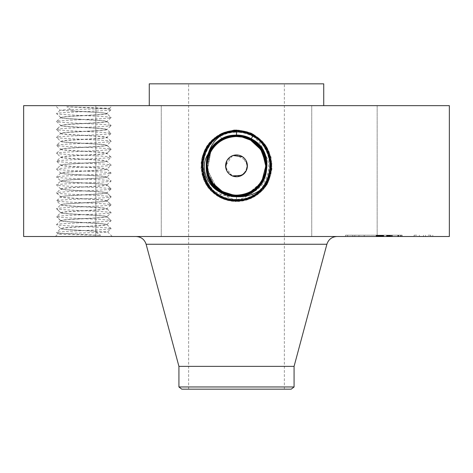 <?xml version="1.0" encoding="UTF-8"?>
<svg xmlns="http://www.w3.org/2000/svg" width="473" height="473" viewBox="0 0 473 473"><rect width="100%" height="100%" fill="white"/><g stroke="black" fill="none" stroke-linecap="round" stroke-linejoin="round"><path stroke-width="0.35" stroke-dasharray="2.37 1.77" d="M449.35 236.5L23.65 236.5M449.35 105.65L23.65 105.65M108.772 105.65L55.436 105.65L108.772 105.65M373.156 105.65L311.731 105.65L373.156 105.65M278.319 105.65L149.267 105.65L278.319 105.65M144.235 105.65L95.842 105.65L144.235 105.65M157.261 105.65L95.842 105.65L157.261 105.65M328.765 105.65L377.158 105.65L328.765 105.65M234.159 130.152L236.5 130.081L222.068 133.138L236.5 130.193L238.841 130.152C252.02 133.067 260.552 140.623 264.454 152.826L265.122 154.381C273.956 167.992 265.412 187.142 251.323 192.966L250.625 193.297C246.214 195.556 241.526 196.703 236.565 196.733L236.5 196.733C224.9 197.276 214.76 193.215 206.098 184.547C213.288 195.461 223.422 201.114 236.5 201.504C230.434 201.474 224.74 200.014 219.407 197.129L210.201 189.892L203.839 180.077L200.995 168.725L201.989 157.06L206.713 146.346L214.653 137.749L224.947 132.192L236.5 130.276C242.548 130.3 248.23 131.76 253.546 134.639L262.728 141.853L269.072 151.644L271.904 162.966L270.917 174.596L266.204 185.286L258.288 193.859L248.018 199.399L236.5 201.309C230.469 201.279 224.805 199.831 219.502 196.957L210.343 189.762L204.017 180L201.191 168.707L202.178 157.107L206.878 146.453L214.772 137.903L225.012 132.375L236.5 130.465C242.513 130.495 248.165 131.943 253.451 134.811L262.586 141.983L268.895 151.721L271.709 162.978L270.727 174.549L266.039 185.18L258.169 193.705L247.958 199.216L236.5 201.114C230.505 201.09 224.87 199.641 219.596 196.786C187.793 181.715 201.35 128.603 236.5 130.66C242.483 130.69 248.1 132.133 253.357 134.982C285.071 150.012 271.555 202.976 236.5 200.919C230.534 200.895 224.929 199.458 219.691 196.614C188.065 181.626 201.545 128.81 236.5 130.855C242.448 130.885 248.035 132.316 253.262 135.154C284.799 150.101 271.36 202.769 236.5 200.729C230.57 200.7 224.994 199.269 219.779 196.443C188.331 181.537 201.735 129.017 236.5 131.051C242.413 131.08 247.97 132.505 253.173 135.325C284.533 150.189 271.165 202.562 236.5 200.534C230.599 200.505 225.059 199.086 219.874 196.271C188.603 181.449 201.93 129.224 236.5 131.246C242.383 131.275 247.905 132.694 253.079 135.497C284.261 150.272 270.97 202.355 236.5 200.339C230.635 200.31 225.124 198.897 219.969 196.1C188.875 181.366 202.125 129.431 236.5 131.441C242.347 131.47 247.846 132.878 252.984 135.668C283.995 150.361 270.775 202.148 236.5 200.144C242.33 200.114 247.811 198.707 252.937 195.928C283.859 181.277 270.68 129.632 236.5 131.636C230.682 131.665 225.219 133.067 220.111 135.84C189.277 150.449 202.42 201.947 236.5 199.949C242.3 199.919 247.746 198.524 252.842 195.757C283.587 181.189 270.485 129.839 236.5 131.831C230.718 131.861 225.284 133.25 220.199 136.005C189.543 150.538 202.61 201.74 236.5 199.754C242.265 199.724 247.681 198.335 252.753 195.586C283.321 181.1 270.29 130.045 236.5 132.026C230.753 132.056 225.349 133.439 220.294 136.177C189.815 150.627 202.805 201.533 236.5 199.559C242.235 199.529 247.621 198.152 252.659 195.42C283.049 181.011 270.095 130.252 236.5 132.221C230.783 132.251 225.414 133.623 220.388 136.348C190.081 150.716 203 201.327 236.5 199.364L236.494 195.148C225.124 194.728 216.545 189.643 210.781 179.888A29.302 29.302 0 0 0 250.548 191.559A29.302 29.302 0 0 0 262.219 151.792A29.302 29.302 0 0 0 222.452 140.126A29.302 29.302 0 0 0 210.781 179.888C203 166.685 208.339 147.345 222.458 140.12C226.845 137.749 231.528 136.555 236.506 136.537C247.887 136.957 256.455 142.042 262.219 151.792C270 165 264.661 184.34 250.542 191.559C246.155 193.93 241.472 195.13 236.494 195.148C241.809 195.172 246.912 193.729 251.819 190.826C246.882 193.741 241.774 195.183 236.494 195.148C225.113 194.728 216.545 189.643 210.781 179.888C203 166.685 208.339 147.345 222.458 140.12C226.827 137.755 231.51 136.555 236.494 136.537C225.113 136.957 216.545 142.042 210.781 151.792A29.302 29.302 0 0 1 221.535 140.647M222.068 133.138L219.454 134.634C203.142 147.954 198.69 164.592 206.098 184.547M108.772 236.5L55.436 236.5L108.772 236.5M373.156 236.5L311.731 236.5L373.156 236.5M284.681 236.5L136.005 236.5L284.681 236.5M144.235 236.5L95.842 236.5L144.235 236.5M157.261 236.5L95.842 236.5L157.261 236.5M328.765 236.5L377.158 236.5L328.765 236.5M389.161 236.5L345.544 236.5L432.777 236.5L354.791 236.5L400.566 236.5L376.112 236.5L397.823 236.5L389.161 236.5L389.161 235.193L345.544 235.193L389.161 235.193M222.375 193.297C226.792 195.556 231.48 196.703 236.435 196.733M238.841 130.152L236.5 130.081L250.932 133.138M266.902 184.547C259.712 195.461 249.578 201.114 236.5 201.504C242.566 201.474 248.26 200.014 253.593 197.129L262.799 189.892L269.161 180.077L272.005 168.725L271.011 157.06L266.287 146.346L258.347 137.749L248.053 132.192L236.5 130.276C230.452 130.3 224.77 131.76 219.454 134.639L210.272 141.853L203.928 151.644L201.096 162.966L202.083 174.596L206.796 185.286L214.712 193.859L224.982 199.399L236.5 201.309C242.531 201.279 248.195 199.831 253.498 196.957L262.657 189.762L268.983 180L271.809 168.707L270.822 157.107L266.122 146.453L258.228 137.903L247.988 132.375L236.5 130.465C230.487 130.495 224.835 131.943 219.549 134.811L210.414 141.983L204.105 151.721L201.291 162.978L202.273 174.549L206.961 185.18L214.831 193.705L225.042 199.216L236.5 201.114C242.495 201.09 248.13 199.641 253.404 196.786C285.207 181.715 271.65 128.603 236.5 130.66C230.517 130.69 224.9 132.133 219.643 134.982C187.929 150.012 201.445 202.976 236.5 200.919C242.466 200.895 248.071 199.458 253.309 196.614C284.935 181.626 271.455 128.81 236.5 130.855C230.552 130.885 224.965 132.316 219.738 135.154C188.201 150.101 201.64 202.769 236.5 200.729C242.43 200.7 248.006 199.269 253.221 196.443C284.669 181.537 271.266 129.017 236.5 131.051C230.588 131.08 225.03 132.505 219.827 135.325C188.467 150.189 201.835 202.562 236.5 200.534C242.401 200.505 247.941 199.086 253.126 196.271C284.397 181.449 271.07 129.224 236.5 131.246C230.617 131.275 225.095 132.694 219.921 135.497C188.739 150.272 202.03 202.355 236.5 200.339C242.365 200.31 247.876 198.897 253.031 196.1C284.125 181.366 270.875 129.431 236.5 131.441C230.653 131.47 225.154 132.878 220.016 135.668C189.005 150.361 202.225 202.148 236.5 200.144C230.67 200.114 225.189 198.707 220.063 195.928C189.141 181.277 202.32 129.632 236.5 131.636C242.318 131.665 247.781 133.067 252.889 135.84C283.723 150.449 270.58 201.947 236.5 199.949C230.7 199.919 225.254 198.524 220.158 195.757C189.413 181.189 202.515 129.839 236.5 131.831C242.282 131.861 247.716 133.25 252.801 136.005C283.457 150.538 270.39 201.74 236.5 199.754C230.735 199.724 225.319 198.335 220.247 195.586C189.679 181.1 202.71 130.045 236.5 132.026C242.247 132.056 247.651 133.439 252.706 136.177C283.185 150.627 270.195 201.533 236.5 199.559C230.765 199.529 225.379 198.152 220.341 195.42C189.951 181.011 202.905 130.252 236.5 132.221C242.217 132.251 247.586 133.623 252.612 136.348C282.919 150.716 270 201.327 236.5 199.364A18.009 18.009 0 0 0 251.819 190.826M55.436 236.5L58.025 233.904L61.472 233.585C73.013 233.018 110.043 232.444 107.619 231.871L111.102 228.571L107.016 224.693C107.797 225.834 73.735 226.892 63.506 228.021L60.704 228.583L56.612 232.474L58.025 233.904C56.311 234.389 83.55 234.868 100.595 235.353C84.07 234.413 55.477 233.473 56.583 232.533C54.892 231.214 112.793 229.89 111.102 228.571C112.793 227.247 54.892 225.928 56.583 224.604C54.892 223.286 112.793 221.961 111.102 220.643C112.793 219.318 54.892 218 56.583 216.675C54.892 215.357 112.793 214.033 111.102 212.714C112.793 211.39 54.892 210.071 56.583 208.747C54.892 207.422 112.793 206.104 111.102 204.779C112.793 203.461 54.892 202.137 56.583 200.818C54.892 199.494 112.793 198.175 111.102 196.851C112.793 195.532 54.892 194.208 56.583 192.889C54.892 191.565 112.793 190.247 111.102 188.922C112.793 187.604 54.892 186.279 56.583 184.961C54.892 183.636 112.793 182.318 111.102 180.993C112.793 179.669 54.892 178.351 56.583 177.026C54.892 175.708 112.793 174.383 111.102 173.065C112.793 171.74 54.892 170.422 56.583 169.098C54.892 167.779 112.793 166.455 111.102 165.136C112.793 163.812 54.892 162.493 56.583 161.169C54.892 159.85 112.793 158.526 111.102 157.207C112.793 155.883 54.892 154.565 56.583 153.24C54.892 151.916 112.793 150.597 111.102 149.273C112.793 147.954 54.892 146.63 56.583 145.312C54.892 143.987 112.793 142.669 111.102 141.344C112.793 140.026 54.892 138.701 56.583 137.383C54.892 136.058 112.793 134.74 111.102 133.416C112.793 132.097 54.892 130.773 56.583 129.454C54.892 128.13 112.793 126.805 111.102 125.487L107.016 121.425L104.178 120.804C93.825 119.663 59.497 118.599 60.668 117.464L56.583 113.591C54.892 112.272 112.793 110.948 111.102 109.63C112.219 108.684 83.331 107.743 66.864 106.797L72.564 110.883L69.951 110.883C80.647 111.604 98.082 112.332 104.178 113.047L106.975 113.603L111.102 117.558C112.793 116.234 54.892 114.915 56.583 113.591L60.065 110.244L69.951 110.883M66.864 106.797L109.647 108.252C109.618 108.837 72.676 109.375 62.696 109.961L60.071 110.286L55.436 105.65M60.668 117.464L63.506 116.843C73.859 115.702 108.187 114.637 107.016 113.496L111.072 109.689L109.647 108.216L112.249 105.65M323.733 83.839L149.267 83.839M250.625 193.297C246.208 195.556 241.52 196.703 236.565 196.733M221.731 140.534A29.302 29.302 0 0 1 236.494 136.537C247.876 136.951 256.455 142.036 262.219 151.792C269.994 164.988 264.667 184.322 250.554 191.553C246.173 193.948 241.49 195.148 236.506 195.172C222.221 194.444 212.726 187.083 208.031 173.088C205.217 159.064 210.006 148.049 222.393 140.032C226.798 137.643 231.492 136.437 236.494 136.407C250.826 137.14 260.351 144.531 265.063 158.567C267.884 172.639 263.083 183.695 250.655 191.736C246.238 194.131 241.526 195.343 236.506 195.367C222.121 194.634 212.572 187.225 207.842 173.136C205.01 159.023 209.829 147.925 222.298 139.86L222.304 139.848C226.738 137.448 231.468 136.236 236.506 136.212C250.938 136.957 260.522 144.395 265.258 158.532C268.096 172.698 263.26 183.826 250.743 191.914L250.743 191.914C246.303 194.32 241.555 195.538 236.506 195.562C222.014 194.823 212.401 187.355 207.647 173.177C204.803 158.963 209.657 147.801 222.209 139.683L222.209 139.683C226.668 137.271 231.427 136.047 236.494 136.023C251.033 136.768 260.682 144.253 265.448 158.485C268.303 172.74 263.431 183.944 250.838 192.085L250.838 192.085C246.362 194.515 241.585 195.739 236.494 195.763C206.547 197.478 195.089 152.353 222.115 139.511C226.602 137.081 231.398 135.852 236.494 135.828C266.536 134.096 278.041 179.362 250.932 192.251L250.927 192.257C246.427 194.693 241.62 195.928 236.506 195.952C206.364 197.684 194.823 152.276 222.02 139.346L222.02 139.346C226.537 136.892 231.362 135.656 236.494 135.633C266.731 133.889 278.313 179.45 251.027 192.422L251.021 192.422C246.492 194.888 241.65 196.129 236.494 196.153C206.157 197.891 194.551 152.182 221.926 139.168C226.472 136.709 231.327 135.461 236.494 135.438C266.938 133.688 278.585 179.545 251.116 192.6C246.551 195.071 241.679 196.325 236.5 196.348C205.962 198.098 194.285 152.093 221.837 138.997C226.413 136.514 231.297 135.26 236.5 135.237C267.133 133.481 278.851 179.634 251.21 192.771C246.622 195.26 241.715 196.514 236.5 196.543C205.767 198.299 194.013 152.004 221.742 138.826C226.348 136.336 231.262 135.071 236.5 135.047C249.998 135.686 259.541 142.131 265.122 154.381M251.323 192.966L251.116 192.6C246.557 195.065 241.685 196.319 236.506 196.342C205.974 198.098 194.285 152.099 221.837 139.003C226.413 136.52 231.297 135.266 236.494 135.243C267.127 133.481 278.845 179.628 251.21 192.765C246.616 195.254 241.715 196.514 236.5 196.537C205.779 198.305 194.019 152.01 221.742 138.831C226.348 136.33 231.267 135.065 236.5 135.042C249.289 135.574 258.607 141.504 264.454 152.826M60.668 220.554L56.583 216.675L60.668 220.737C59.888 221.867 93.944 222.931 104.178 224.06L107.016 224.699L111.102 228.571L107.619 231.871L94.907 231.267L100.595 235.353M72.564 110.883L104.178 112.876L107.016 113.496M259.441 83.839L188.65 83.839L259.441 83.839M97.539 231.267C83.301 230.339 59.58 229.405 60.668 228.477L60.668 228.654C60.053 229.535 80.487 230.398 94.907 231.267M60.668 220.725L56.583 224.604L60.704 228.56L63.506 227.856C73.859 226.715 108.187 225.651 107.016 224.509L111.102 220.643L106.975 216.664L111.102 212.714L106.975 208.759L104.178 208.203C93.944 207.068 59.888 206.009 60.668 204.88L56.583 208.747L60.704 212.696L56.583 208.747M294.076 366.362L178.924 366.362M350.168 235.193L352.811 235.193L350.168 235.193M361.591 235.193L358.942 235.193L361.591 235.193M428.148 235.193L430.791 235.193L428.148 235.193M416.731 235.193L414.088 235.193L416.731 235.193M107.016 113.686C107.797 114.821 73.735 115.879 63.506 117.008L60.704 117.57L56.583 121.52C54.892 120.201 112.793 118.877 111.102 117.558L107.016 121.437M259.441 389.161L188.65 389.161L259.441 389.161M246.066 160.613A10.903 10.903 0 0 0 231.273 156.273A10.903 10.903 0 0 0 226.934 171.066A10.903 10.903 0 0 0 241.727 175.412A10.903 10.903 0 0 0 246.066 160.613L236.329 154.937M232.213 155.812L225.597 165.84M226.934 171.066L232.58 176.015M236.938 176.736L243.991 173.768L247.355 166.892M232.308 175.909L225.722 167.489M247.397 165.42L242.744 156.9M233.142 155.469L226.934 160.613M107.016 224.509L104.178 223.889C93.825 222.748 59.497 221.683 60.668 220.548L63.506 219.927C73.853 218.786 108.187 217.722 107.016 216.581L107.016 216.593M294.076 386.967L178.924 386.967M350.168 236.5L352.811 236.5L350.168 236.5M361.591 236.5L358.942 236.5L361.591 236.5M428.148 236.5L430.791 236.5L428.148 236.5M416.731 236.5L414.088 236.5L416.731 236.5M60.668 117.653C59.888 118.782 93.944 119.846 104.178 120.976L107.016 121.614C107.791 122.749 73.741 123.808 63.506 124.943L60.704 125.499L56.583 129.454L60.668 133.498L63.506 132.872C73.741 131.736 107.797 130.678 107.016 129.549L111.102 133.416L107.016 137.294C108.187 138.423 73.859 139.488 63.506 140.629L60.704 141.332L56.583 137.383L60.704 133.427L56.583 129.454L60.668 125.582C59.888 126.717 93.944 127.775 104.178 128.904L107.016 129.549L111.102 125.487C112.793 124.163 54.892 122.844 56.583 121.52L60.668 125.404C59.497 126.533 93.825 127.598 104.178 128.733L107.016 129.354C108.181 130.495 73.859 131.559 63.506 132.7L60.668 133.321C59.497 134.462 93.825 135.526 104.178 136.667L107.016 137.288L111.102 141.344L107.016 145.223C108.187 146.352 73.859 147.416 63.506 148.557L60.704 149.261L56.583 145.312L60.704 141.356L63.506 140.8C73.741 139.665 107.797 138.607 107.016 137.477L104.178 136.833C93.944 135.704 59.888 134.645 60.668 133.51L60.668 133.333M181.786 389.161L291.214 389.161M60.668 220.737L63.506 220.093C73.735 218.964 107.797 217.905 107.016 216.77L107.016 216.764M381.599 236.5L381.179 236.5L381.888 236.5L381.888 235.193L378.826 235.193L381.599 235.193M380.286 236.5L402.127 236.5L378.743 236.5L380.304 236.5L380.286 235.193L379.352 235.193L400.566 235.193L376.112 235.193L402.127 235.193L378.666 235.193L391.378 235.193L379.192 235.193L380.682 235.193L380.304 235.193L380.286 236.5L380.304 235.193M378.82 236.5L378.814 235.193L378.82 236.5M379.334 236.5L379.358 235.193L379.34 236.5M388.173 236.5L388.191 235.193M389.888 236.5L390.331 236.5L389.888 236.5L389.888 235.193L389.9 236.5M390.728 236.5L390.331 236.5L390.728 236.5L390.728 235.193M389.622 236.5L389.622 235.193M400.3 236.5L397.823 236.5L400.3 236.5L400.3 235.193L400.3 236.5M379.21 236.5L381.829 236.5L377.744 236.5L379.204 236.5L379.21 235.193L381.829 235.193L379.204 235.193L379.186 236.5L379.192 235.193L379.204 236.5M378.666 236.5L378.666 235.193L378.672 236.5M378.702 236.5L383.106 236.5L378.696 236.5L378.684 235.193L383.106 235.193L376.951 235.193L378.696 235.193L378.684 236.5L378.702 235.193L378.696 236.5M377.732 236.5L377.714 235.193L386.612 235.193L377.69 235.193L377.72 236.5M384.058 236.5L392.294 236.5L383.774 236.5L383.774 235.193L392.294 235.193L384.058 235.193M389.303 236.5L402.127 236.5L389.303 236.5L389.32 235.193L402.127 235.193L389.303 235.193L389.303 236.5M107.016 121.425C108.187 122.566 73.853 123.63 63.506 124.771L60.668 125.57M241.892 137.034A29.302 29.302 0 0 1 250.536 140.114L242.046 137.064M262.131 151.638A29.302 29.302 0 0 1 264.1 155.995M233.118 194.953L236.506 195.148C247.876 194.728 256.455 189.643 262.219 179.888A29.302 29.302 0 0 1 251.63 190.938M251.246 191.163A29.302 29.302 0 0 1 222.47 191.571L222.44 191.565M217.208 187.899A29.302 29.302 0 0 1 216.433 187.202M242.744 137.211L236.494 136.537C247.887 136.957 256.455 142.042 262.219 151.792C270 164.994 264.661 184.34 250.542 191.559C246.173 193.93 241.49 195.124 236.506 195.148L236.5 199.364L236.506 195.148C225.113 194.728 216.545 189.643 210.781 179.888C203.006 166.697 208.327 147.357 222.446 140.126C226.845 137.749 231.528 136.555 236.506 136.537C225.124 136.951 216.545 142.036 210.781 151.792L207.269 167.897L213.157 183.554L210.869 180.042A29.302 29.302 0 0 1 208.9 175.684M228.424 194.013L236.494 195.148L236.5 199.754L236.506 195.148C241.472 195.13 246.155 193.93 250.542 191.559L252.753 195.586L250.56 191.565C255.426 188.916 259.293 185.049 262.172 179.971L262.19 179.941A29.302 29.302 0 0 1 259.89 183.494L250.554 191.577C246.167 193.93 241.484 195.124 236.506 195.148C225.113 194.728 216.545 189.643 210.781 179.888C203 166.691 208.333 147.345 222.458 140.12C226.845 137.749 231.528 136.555 236.506 136.537C247.887 136.957 256.455 142.042 262.219 151.792C270 164.994 264.661 184.34 250.542 191.559C246.155 193.93 241.472 195.13 236.494 195.148C225.124 194.728 216.545 189.643 210.781 179.888C203.006 166.697 208.327 147.357 222.446 140.126C226.833 137.755 231.516 136.555 236.494 136.537C247.876 136.951 256.455 142.036 262.219 151.792C269.994 164.982 264.673 184.322 250.554 191.553C246.167 193.954 241.484 195.154 236.494 195.178C222.204 194.444 212.714 187.077 208.025 173.077C205.217 159.052 210.006 148.037 222.393 140.02C226.804 137.637 231.504 136.431 236.506 136.407C250.844 137.146 260.363 144.537 265.069 158.579C267.889 172.651 263.083 183.707 250.649 191.742L250.649 191.742C246.232 194.143 241.514 195.349 236.494 195.373C222.109 194.634 212.56 187.213 207.836 173.124C205.01 159.011 209.829 147.919 222.304 139.854C226.733 137.454 231.463 136.242 236.494 136.218C250.927 136.951 260.511 144.389 265.252 158.52C268.09 172.686 263.26 183.814 250.749 191.908L250.743 191.914C246.297 194.326 241.549 195.544 236.494 195.568C222.026 194.823 212.412 187.361 207.659 173.183C204.803 158.975 209.651 147.807 222.204 139.689L222.209 139.683C226.673 137.259 231.433 136.041 236.506 136.017C251.021 136.762 260.67 144.247 265.436 158.473C268.297 172.734 263.431 183.932 250.838 192.079L250.838 192.079C246.368 194.509 241.591 195.733 236.506 195.757C206.559 197.483 195.095 152.365 222.115 139.517L222.121 139.505C226.608 137.075 231.403 135.846 236.506 135.822C266.547 134.101 278.047 179.368 250.932 192.257C246.421 194.699 241.614 195.934 236.494 195.958C206.352 197.684 194.823 152.271 222.02 139.34C226.543 136.886 231.368 135.65 236.506 135.627L236.5 130.66L236.506 135.438C266.926 133.688 278.579 179.539 251.122 192.594L251.021 192.428C246.492 194.882 241.65 196.124 236.506 196.147C206.169 197.891 194.557 152.188 221.926 139.174C226.478 136.703 231.332 135.455 236.5 135.432L236.5 130.193M111.102 220.643L107.016 216.77L104.178 216.131C93.944 214.996 59.888 213.938 60.668 212.809L56.583 216.675M107.016 208.841L111.102 212.714L107.016 216.581L104.178 215.96C93.825 214.819 59.497 213.755 60.668 212.614L63.506 211.993C73.853 210.857 108.187 209.793 107.016 208.652L111.102 204.779L106.975 200.83L104.178 200.268C93.944 199.139 59.888 198.081 60.668 196.945L56.583 200.818L60.668 204.697C59.497 205.826 93.825 206.89 104.178 208.031L107.016 208.83C107.797 209.977 73.735 211.035 63.506 212.164L60.668 212.809M376.384 236.5L376.384 235.193M376.112 236.5L376.112 235.193M376.301 236.5L376.301 235.193M376.946 236.5L376.946 235.193L376.951 236.5M377.578 236.5L377.578 235.193M378.199 236.5L378.187 235.193L378.199 236.5M379.405 236.5L379.405 235.193L379.393 236.5M379.99 236.5L379.99 235.193M380.564 236.5L380.564 235.193M381.126 236.5L381.126 235.193M381.676 236.5L381.676 235.193M382.208 236.5L382.208 235.193M381.746 236.5L381.746 235.193M381.315 236.5L381.315 235.193L381.327 236.5M380.907 236.5L380.907 235.193L380.901 236.5M380.523 236.5L380.523 235.193L380.517 236.5M380.174 236.5L380.174 235.193M379.849 236.5L379.849 235.193M379.553 236.5L379.553 235.193M379.281 236.5L379.275 235.193L379.281 236.5M379.039 236.5L379.039 235.193L379.056 236.5M378.637 236.5L378.637 235.193L378.642 236.5M378.465 236.5L378.465 235.193L378.471 236.5M378.317 236.5L378.317 235.193M378.075 236.5L378.087 235.193M377.986 236.5L377.974 235.193M377.915 236.5L377.915 235.193L377.939 236.5M377.868 236.5L377.868 235.193L377.868 236.5M377.838 236.5L377.832 235.193M377.897 236.5L377.897 235.193L377.903 236.5M378.873 236.5L378.867 235.193M378.855 236.5L378.849 235.193M378.891 236.5L378.891 235.193L378.891 236.5M378.932 236.5L378.932 235.193M378.997 236.5L378.985 235.193M379.074 236.5L379.074 235.193L379.086 236.5M379.169 236.5L379.175 235.193L379.169 236.5M379.92 236.5L379.92 235.193L379.908 236.5M380.138 236.5L380.138 235.193M380.381 236.5L380.381 235.193L380.381 236.5M380.653 236.5L380.653 235.193M380.948 236.5L380.948 235.193M381.273 236.5L381.273 235.193M381.622 236.5L381.622 235.193M382.001 236.5L382.001 235.193M382.409 236.5L382.409 235.193M382.84 236.5L382.84 235.193M382.462 236.5L382.462 235.193M382.107 236.5L382.107 235.193M381.776 236.5L381.776 235.193L381.77 236.5M381.469 236.5L381.469 235.193L381.469 236.5M381.191 236.5L381.179 235.193M380.694 236.5L380.694 235.193L380.7 236.5M379.979 236.5L379.979 235.193L379.955 236.5M379.73 236.5L379.736 235.193M379.63 236.5L379.63 235.193L379.653 236.5M379.476 236.5L379.476 235.193L379.458 236.5M379.423 236.5L379.423 235.193M379.381 236.5L379.381 235.193L379.376 236.5M398.337 236.5L398.337 235.193M400.566 236.5L400.566 235.193L400.566 236.5M398.491 236.5L398.491 235.193M377.797 236.5L377.797 235.193M377.779 236.5L377.779 235.193M377.761 236.5L377.744 235.193M377.957 236.5L377.957 235.193M378.051 236.5L378.051 235.193M378.164 236.5L378.164 235.193M378.288 236.5L378.288 235.193M378.43 236.5L378.43 235.193M378.589 236.5L378.589 235.193L378.571 236.5M378.767 236.5L378.767 235.193L378.761 236.5M379.76 236.5L379.76 235.193L379.76 236.5M380.073 236.5L380.073 235.193M380.416 236.5L380.416 235.193M380.783 236.5L380.783 235.193M381.888 236.5L381.888 235.193M381.528 236.5L381.528 235.193M380.842 236.5L380.842 235.193L380.866 236.5M380.209 236.5L380.209 235.193M379.624 236.5L379.624 235.193L379.624 236.5M377.667 236.5L377.667 235.193M377.312 236.5L377.312 235.193M377.046 236.5L377.046 235.193M377.377 236.5L377.377 235.193M381.049 236.5L381.061 235.193M382.704 236.5L382.704 235.193M382.876 236.5L382.876 235.193M382.119 236.5L382.119 235.193M381.409 236.5L381.409 235.193M380.741 236.5L380.741 235.193M380.121 236.5L380.115 235.193M379.009 236.5L379.009 235.193M378.518 236.5L378.518 235.193L378.524 236.5M379.813 236.5L379.813 235.193L379.819 236.5M378.962 236.5L378.962 235.193M398.698 236.5L398.698 235.193M401.612 236.5L401.612 235.193L401.612 236.5M402.127 236.5L402.127 235.193L402.127 236.5M398.544 236.5L398.544 235.193M379.482 236.5L379.482 235.193M379.571 236.5L379.571 235.193M379.677 236.5L379.677 235.193M379.801 236.5L379.801 235.193M379.943 236.5L379.943 235.193M386.612 236.5L386.612 235.193M386.683 236.5L386.683 235.193M386.796 236.5L386.796 235.193M386.955 236.5L386.955 235.193M387.156 236.5L387.156 235.193M387.405 236.5L387.405 235.193M387.694 236.5L387.694 235.193M388.037 236.5L388.037 235.193M388.416 236.5L388.416 235.193L388.41 236.5M388.847 236.5L388.847 235.193M389.35 236.5L389.35 235.193M389.102 236.5L389.102 235.193L389.108 236.5M388.889 236.5L388.889 235.193M388.7 236.5L388.7 235.193M388.54 236.5L388.54 235.193M388.309 236.5L388.309 235.193M388.232 236.5L388.232 235.193M388.215 236.5L388.215 235.193M389.119 236.5L389.119 235.193M389.22 236.5L389.22 235.193M389.415 236.5L389.415 235.193M389.551 236.5L389.551 235.193M389.711 236.5L389.711 235.193L389.722 236.5M390.101 236.5L390.101 235.193M390.331 236.5L390.331 235.193L390.331 236.5M390.521 236.5L390.521 235.193M390.166 236.5L390.166 235.193M390.024 236.5L390.024 235.193M389.799 236.5L389.817 235.193M389.669 236.5L389.669 235.193M397.823 236.5L397.823 235.193L397.823 236.5M391.378 236.5L391.378 235.193M383.39 236.5L383.39 235.193M379.257 236.5L379.257 235.193M379.222 236.5L379.222 235.193L379.24 236.5M379.316 236.5L379.316 235.193M380.061 236.5L380.061 235.193L380.05 236.5M380.351 236.5L380.351 235.193L380.357 236.5M380.682 236.5L380.682 235.193M377.69 236.5L377.69 235.193M378.329 236.5L378.329 235.193M379.098 236.5L379.098 235.193M379.695 236.5L379.695 235.193M380.44 236.5L380.44 235.193M381.829 236.5L381.829 235.193M380.038 236.5L380.038 235.193M378.382 236.5L378.382 235.193M377.507 236.5L377.507 235.193M377.253 236.5L377.253 235.193M377.271 236.5L377.271 235.193M377.531 236.5L377.531 235.193M378.11 236.5L378.11 235.193M379.872 236.5L379.872 235.193M380.458 236.5L380.458 235.193M381.646 236.5L381.646 235.193M382.243 236.5L382.243 235.193M383.106 236.5L383.106 235.193M382.568 236.5L382.568 235.193M382.024 236.5L382.024 235.193M380.322 236.5L380.322 235.193M379.133 236.5L379.133 235.193M392.294 236.5L392.294 235.193M383.774 236.5L383.774 235.193M392.005 236.5L392.005 235.193M398.201 236.5L398.201 235.193M397.97 236.5L397.97 235.193M228.465 194.025L236.506 195.148C247.887 194.728 256.455 189.643 262.219 179.888C270 166.685 264.661 147.345 250.542 140.12L250.607 140.032M221.181 190.826A18.009 18.009 0 0 0 236.5 199.364L236.494 195.148C247.887 194.728 256.455 189.643 262.219 179.888L262.757 178.859M222.026 139.34L219.454 134.634M264.584 174.206L265.205 171.729M265.802 165.775L265.678 163.108M265.796 165.118L262.219 179.888C256.455 189.643 247.887 194.728 236.506 195.148C247.876 194.728 256.455 189.643 262.219 179.888L265.796 165.071M265.785 164.793L263.313 154.015M263.083 153.512L256.65 144.567M242.288 137.111L236.506 136.537C225.113 136.957 216.545 142.042 210.781 151.792L207.493 169.99L215.954 186.74M236.5 135.047L236.506 135.633C266.742 133.894 278.313 179.456 251.027 192.428L250.832 192.091M265.773 164.444L265.601 162.369M207.233 164.368L210.781 151.792L207.523 170.209L216.256 187.03M220.909 190.654L222.458 191.559L219.874 196.271L222.162 192.079M107.016 200.901L111.102 196.851L107.016 200.729C108.187 201.859 73.859 202.923 63.506 204.064L60.668 204.685L63.506 204.235C73.735 203.106 107.797 202.042 107.016 200.913L111.102 204.779M262.509 152.336L256.419 144.348M210.781 151.792L207.529 170.262L216.35 187.119M107.016 200.723L104.178 200.103C94.157 198.985 59.101 197.868 60.668 196.756L56.583 192.889L60.704 188.91L56.583 184.961L60.704 180.982L56.583 177.026L60.704 173.077L63.506 172.515C73.445 171.409 108.193 170.298 107.016 169.192L107.016 169.015C108.583 170.114 73.528 171.232 63.506 172.349L60.704 173.053L56.583 169.098L60.704 165.148L63.506 164.586C73.741 163.457 107.797 162.399 107.016 161.263L111.102 165.136L106.975 169.086L111.102 173.065L107.016 176.943C108.583 178.043 73.528 179.161 63.506 180.278L60.668 180.911M60.668 149.19L63.506 148.729C73.735 147.6 107.797 146.535 107.016 145.406L104.178 144.762C93.944 143.632 59.888 142.574 60.668 141.439L60.668 141.261C59.497 142.391 93.825 143.455 104.178 144.596L107.016 145.217L111.102 149.273L106.975 153.228L111.102 149.273L107.016 145.394M262.19 179.941C266.979 170.54 266.991 161.151 262.219 151.792C256.467 142.048 247.899 136.963 236.506 136.537L236.5 131.831L236.494 136.537C231.528 136.555 226.839 137.749 222.458 140.12L220.199 136.005L222.446 140.126C208.333 147.345 203 166.691 210.781 179.888C216.545 189.643 225.113 194.728 236.494 195.148C225.124 194.728 216.545 189.643 210.781 179.888C203.006 166.703 208.327 147.357 222.446 140.126C226.827 137.755 231.51 136.555 236.494 136.537C247.893 136.957 256.467 142.042 262.219 151.792C267.186 159.626 267.34 174.212 259.89 183.494M210.769 151.821L207.215 164.823L209.982 178.321M262.219 179.888L265.146 172.024M265.152 172.001L265.796 165.166M265.785 164.681L265.513 161.719M56.583 192.889L60.668 196.939L63.506 196.307C73.741 195.178 107.797 194.113 107.016 192.984L111.102 196.851L107.016 192.984L104.178 192.34C93.944 191.21 59.888 190.152 60.668 189.017L60.668 189.005M60.668 196.756L63.506 196.135C73.859 194.994 108.187 193.93 107.016 192.795L111.102 188.922L106.975 184.943L111.102 180.993L107.016 176.943L104.178 176.311C93.825 175.17 59.492 174.105 60.668 172.97L60.668 173.148C59.492 174.265 94.233 175.371 104.178 176.482L107.016 177.115M208.96 175.85L207.724 171.392M107.016 192.972L104.178 192.174C94.157 191.051 59.101 189.939 60.668 188.828L60.668 188.839M60.668 149.178C59.497 150.319 93.825 151.384 104.178 152.525L107.016 153.146C108.187 154.281 73.853 155.351 63.506 156.486L60.704 157.19L56.583 153.24L60.668 149.362M60.668 149.367C59.888 150.503 93.944 151.561 104.178 152.696L106.975 153.252L111.102 157.207L107.016 161.086C108.187 162.215 73.859 163.28 63.506 164.421L60.704 165.124L56.583 161.169L60.704 157.219L63.506 156.658C73.741 155.528 107.797 154.47 107.016 153.335M60.668 189.017L63.506 188.378C73.741 187.243 107.797 186.185 107.016 185.055L107.016 185.044M60.668 188.828L63.506 188.207C73.528 187.089 108.583 185.972 107.016 184.86L107.016 184.872M111.102 188.922L107.016 185.055L104.178 184.411C94.233 183.299 59.492 182.194 60.668 181.088L60.668 181.076M107.016 184.86L104.178 184.239C94.157 183.122 59.101 182.01 60.668 180.899M60.668 157.107C59.497 158.248 93.825 159.312 104.178 160.453L107.016 161.074L104.178 160.625C94.233 159.513 59.492 158.402 60.668 157.302L60.668 157.119M222.393 140.02L222.204 139.689M250.56 191.565L250.838 192.079M60.668 181.088L63.506 180.45C73.445 179.338 108.193 178.226 107.016 177.127M60.668 165.231C59.888 166.36 93.944 167.424 104.178 168.554L107.016 169.192L104.178 168.382C94.157 167.265 59.101 166.153 60.668 165.042L60.668 165.219M221.884 192.6L221.677 192.966M236.5 201.504L236.5 196.543L236.5 201.504M326.884 244.251L146.116 244.251M253.546 134.639L253.209 135.254M236.5 201.309L236.5 196.348L236.5 201.309M253.451 134.811L253.12 135.42M222.168 192.091L221.878 192.594M236.5 201.114L236.506 196.153L236.5 201.114M378.719 236.5L378.719 235.193M381.445 236.5L381.445 235.193M376.987 236.5L376.987 235.193M376.709 236.5L376.709 235.193M376.419 236.5L376.419 235.193M253.357 134.982L253.025 135.585M236.5 200.919L236.506 195.958L236.5 200.919M253.262 135.154L250.98 139.346M222.121 139.505L219.738 135.154L222.02 139.346M236.5 200.729L236.506 195.763L236.5 200.729M250.974 139.34L252.937 135.757M250.785 139.677L253.173 135.325L250.885 139.517M236.5 131.051L236.494 136.017L236.5 131.051M222.215 139.677L219.827 135.325L222.115 139.517M236.5 200.534L236.506 195.568L236.5 200.534M236.494 195.148L236.5 200.339L236.506 195.148M250.601 140.02L250.796 139.689M236.5 131.246L236.494 136.212L236.5 131.246M236.506 136.537L236.5 131.441L236.494 136.537M311.731 105.65L311.731 236.5L311.731 105.65M377.158 105.65L377.158 236.5L377.158 105.65M161.269 105.65L161.269 236.5L161.269 105.65M95.842 105.65L95.842 236.5L95.842 105.65M107.619 231.871L112.249 236.5M345.544 236.5L345.544 235.193M432.777 236.5L432.777 235.193M284.35 389.161L284.35 83.839M188.65 389.161L188.65 83.839M423.524 236.5L423.524 235.193M354.791 236.5L354.791 235.193M352.811 236.5L352.811 235.193M347.525 236.5L347.525 235.193M391.804 236.5L391.804 235.193L391.804 236.5M386.518 236.5L386.518 235.193L386.518 236.5M364.234 236.5L364.234 235.193L364.234 236.5M358.942 236.5L358.942 235.193L358.942 236.5M430.791 236.5L430.791 235.193M425.505 236.5L425.505 235.193M419.374 236.5L419.374 235.193L419.374 236.5M414.088 236.5L414.088 235.193L414.088 236.5"/><path stroke-width="0.71" d="M23.65 236.5L449.35 236.5L449.35 105.65L23.65 105.65L23.65 236.5M236.435 196.733L236.5 196.733C248.1 197.276 258.24 193.215 266.902 184.547C274.31 164.592 269.858 147.954 253.546 134.634L250.932 133.138L236.5 130.193L234.159 130.152C220.98 133.067 212.448 140.623 208.546 152.826L207.878 154.381C199.044 167.992 207.588 187.142 221.677 192.966L222.375 193.297C226.786 195.556 231.474 196.703 236.435 196.733M215.954 186.74L222.446 191.553L213.152 183.554L222.458 191.559C226.827 193.948 231.51 195.148 236.494 195.172C250.779 194.444 260.274 187.083 264.969 173.088C267.783 159.064 262.994 148.049 250.607 140.032C246.202 137.643 241.508 136.437 236.506 136.407C222.174 137.14 212.649 144.531 207.937 158.567C205.116 172.639 209.917 183.695 222.345 191.736C226.762 194.131 231.474 195.343 236.494 195.367C250.879 194.634 260.428 187.225 265.158 173.136C267.99 159.023 263.171 147.925 250.702 139.86L250.696 139.848C246.262 137.448 241.532 136.236 236.494 136.212C222.062 136.957 212.478 144.395 207.742 158.532C204.904 172.698 209.74 183.826 222.257 191.914L222.257 191.914C226.697 194.32 231.445 195.538 236.494 195.562C250.986 194.823 260.599 187.355 265.353 173.177C268.197 158.963 263.343 147.801 250.791 139.683L250.791 139.683C246.332 137.271 241.573 136.047 236.506 136.023C221.967 136.768 212.318 144.253 207.552 158.485C204.697 172.74 209.569 183.944 222.162 192.085L222.162 192.085C226.638 194.515 231.415 195.739 236.506 195.763C266.453 197.478 277.911 152.353 250.885 139.511C246.398 137.081 241.602 135.852 236.506 135.828C206.465 134.096 194.959 179.362 222.068 192.251L222.074 192.257C226.573 194.693 231.38 195.928 236.494 195.952C266.636 197.684 278.177 152.276 250.98 139.346L250.98 139.346C246.463 136.892 241.638 135.656 236.506 135.633C206.269 133.889 194.687 179.45 221.973 192.422L221.979 192.422C226.508 194.888 231.35 196.129 236.506 196.153C266.843 197.891 278.449 152.182 251.074 139.168C246.528 136.709 241.673 135.461 236.506 135.438C206.062 133.688 194.415 179.545 221.884 192.6C226.449 195.071 231.321 196.325 236.5 196.348C267.038 198.098 278.715 152.093 251.163 138.997C246.587 136.514 241.703 135.26 236.5 135.237C205.867 133.481 194.149 179.634 221.79 192.771C226.378 195.26 231.285 196.514 236.5 196.543C267.233 198.299 278.987 152.004 251.258 138.826C246.652 136.336 241.738 135.071 236.5 135.047C223.002 135.686 213.459 142.131 207.878 154.381M216.35 187.119L222.446 191.553C226.833 193.954 231.516 195.154 236.506 195.178C250.796 194.444 260.286 187.077 264.975 173.077C267.783 159.052 262.994 148.037 250.607 140.02C246.197 137.637 241.496 136.431 236.494 136.407C222.156 137.146 212.637 144.537 207.931 158.579C205.111 172.651 209.917 183.707 222.351 191.742L222.351 191.748C226.768 194.143 231.486 195.349 236.506 195.373C250.891 194.634 260.44 187.213 265.164 173.124C267.99 159.011 263.171 147.919 250.696 139.854L250.785 139.683C246.327 137.259 241.567 136.041 236.494 136.017C221.979 136.762 212.33 144.247 207.564 158.473C204.703 172.734 209.569 183.932 222.162 192.079L222.162 192.079C226.632 194.509 231.409 195.733 236.494 195.757C266.441 197.483 277.905 152.365 250.885 139.517L250.879 139.505C246.392 137.075 241.597 135.846 236.494 135.822C206.453 134.101 194.953 179.368 222.068 192.257C226.579 194.699 231.386 195.934 236.506 195.958C266.648 197.684 278.177 152.271 250.98 139.34C246.457 136.886 241.632 135.65 236.494 135.627C206.258 133.894 194.687 179.456 221.973 192.428L221.884 192.594C226.443 195.065 231.315 196.319 236.494 196.342C267.026 198.098 278.715 152.099 251.163 139.003C246.587 136.52 241.703 135.266 236.506 135.243C205.873 133.481 194.155 179.628 221.79 192.765C226.384 195.254 231.285 196.514 236.5 196.537C267.221 198.305 278.981 152.01 251.258 138.831C246.652 136.33 241.733 135.065 236.5 135.042C223.711 135.574 214.393 141.504 208.546 152.826M149.267 105.65L149.267 83.839L323.733 83.839L323.733 105.65M294.076 366.362L294.076 386.967L178.924 386.967L178.924 366.362L294.076 366.362L326.884 244.251C328.51 239.391 331.88 236.807 336.995 236.5M236.329 154.937L232.213 155.812M225.597 165.84L226.934 171.066M232.58 176.015L236.938 176.736M247.355 166.892L246.066 160.613M225.722 167.489L226.934 160.613A10.903 10.903 0 0 1 241.727 156.273A10.903 10.903 0 0 1 246.066 171.066L242.01 175.246M241.845 175.347L232.308 175.909M226.934 160.613A10.903 10.903 0 0 0 231.273 175.412A10.903 10.903 0 0 0 246.066 171.066L247.397 165.42M242.744 156.9L233.142 155.469M294.076 386.967L291.214 389.161L181.786 389.161L178.924 386.967M250.607 140.02L250.69 139.854C246.267 137.454 241.537 136.242 236.506 136.218C222.074 136.951 212.489 144.389 207.748 158.52C204.91 172.686 209.74 183.814 222.251 191.908L221.979 192.428C226.508 194.882 231.35 196.124 236.494 196.147C266.831 197.891 278.443 152.188 251.074 139.174L251.068 139.174C246.522 136.703 241.668 135.455 236.5 135.432C206.074 133.688 194.421 179.539 221.878 192.594M242.046 137.064L236.494 136.537A29.302 29.302 0 0 1 241.892 137.034M265.678 163.108L260.99 149.746L250.542 140.12A29.302 29.302 0 0 1 262.131 151.638M264.1 155.995A29.302 29.302 0 0 1 262.219 179.888L265.802 166.301L262.509 152.336M251.63 190.938A29.302 29.302 0 0 1 251.246 191.163M233.118 194.953L222.44 191.565C217.574 188.916 213.707 185.049 210.828 179.971L210.81 179.941A29.302 29.302 0 0 0 213.11 183.494L222.446 191.577A29.302 29.302 0 0 1 217.208 187.899M216.433 187.202A29.302 29.302 0 0 1 210.869 180.042L209.982 178.321M208.9 175.684A29.302 29.302 0 0 1 210.781 151.792L210.769 151.821M228.424 194.013L221.181 190.826L228.465 194.025M262.757 178.859L264.584 174.206M265.205 171.729L265.802 165.775M263.313 154.015L263.083 153.512M256.65 144.567L250.554 140.126C246.173 137.755 241.49 136.555 236.506 136.537L236.494 136.537C225.124 136.951 216.545 142.036 210.781 151.792C216.545 142.042 225.113 136.957 236.494 136.537C225.107 136.957 216.533 142.042 210.781 151.792C216.533 142.048 225.101 136.963 236.494 136.537L236.494 135.828M265.601 162.369L260.789 149.444L250.554 140.126L242.744 137.211M265.796 165.118L265.773 164.444M262.219 179.888C256.455 189.643 247.887 194.728 236.506 195.148C231.528 195.13 226.845 193.93 222.458 191.559C226.833 193.93 231.516 195.124 236.494 195.148C231.528 195.13 226.845 193.93 222.458 191.559C226.827 193.93 231.51 195.124 236.494 195.148L236.506 195.148C247.876 194.728 256.455 189.643 262.219 179.888C270 166.691 264.667 147.345 250.542 140.12L242.288 137.111M216.256 187.03L220.909 190.654M256.419 144.348L250.542 140.12C246.155 137.749 241.472 136.555 236.494 136.537C241.49 136.555 246.173 137.755 250.554 140.126C246.161 137.749 241.472 136.555 236.494 136.537M265.796 165.166L265.785 164.681M265.513 161.719L260.605 149.178L250.607 140.032M213.11 183.494L208.96 175.85M207.724 171.392L207.233 164.368M253.209 135.254L250.796 139.689C263.349 147.807 268.197 158.975 265.341 173.183C260.588 187.361 250.974 194.823 236.494 195.562L236.506 195.952M222.351 191.748L222.263 191.914C226.703 194.326 231.451 195.544 236.506 195.568L236.506 195.148M210.81 179.941C206.021 170.54 206.009 161.151 210.781 151.792M236.494 135.822L236.5 130.081M236.506 195.958L236.5 196.733M178.924 366.362L146.116 244.251L326.884 244.251M253.12 135.42L253.451 134.811M253.025 135.585L253.357 134.982M252.937 135.757L253.262 135.154M146.116 244.251C144.49 239.391 141.12 236.807 136.005 236.5"/></g></svg>
